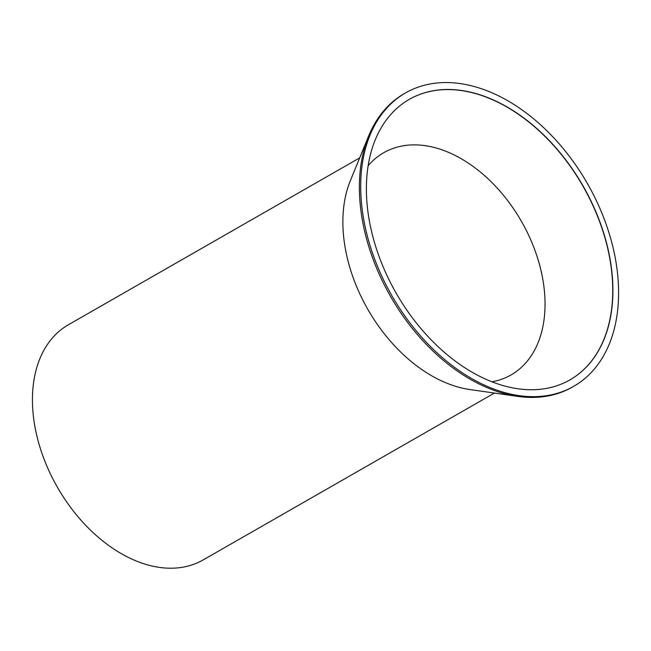 <?xml version="1.0" encoding="UTF-8"?>
<svg xmlns="http://www.w3.org/2000/svg" width="651" height="651" viewBox="0 0 651 651"><rect width="100%" height="100%" fill="white"/><g stroke="black" fill="none" stroke-linecap="round" stroke-linejoin="round"><path stroke-width="0.98" d="M494.435 393.058L203.153 559.933A135.522 90.326 -119.8 0 1 108.741 545.514A135.522 90.326 -119.8 0 1 34.983 426.95A135.522 90.326 -119.8 0 1 68.412 324.751L359.694 157.876M517.797 396.394L469.843 389.542A135.522 90.326 -119.8 0 1 419.179 367.669A135.522 90.326 -119.8 0 1 350.295 180.864L368.629 136.026A169.089 112.704 60.2 0 0 454.577 369.101A169.089 112.704 60.2 0 0 517.797 396.394A169.089 112.704 60.2 0 0 572.367 387.093L573.702 386.328A169.089 112.704 -119.8 0 1 455.903 368.344A169.089 112.704 -119.8 0 1 363.876 220.404A169.089 112.704 -119.8 0 1 405.589 92.89A169.089 112.704 -119.8 0 1 523.388 110.873A169.089 112.704 -119.8 0 1 615.415 258.813A169.089 112.704 -119.8 0 1 573.702 386.328M368.14 165.745A128.06 85.354 -119.8 0 1 383.724 152.7A128.06 85.354 -119.8 0 1 472.943 166.322A128.06 85.354 -119.8 0 1 542.641 278.368A128.06 85.354 -119.8 0 1 511.051 374.935A128.06 85.354 -119.8 0 1 491.92 381.787M405.589 92.89L404.255 93.654A169.089 112.704 60.2 0 0 368.629 136.026M409.219 99.408A161.635 107.732 -119.8 0 1 521.736 116.651A161.635 107.732 -119.8 0 1 609.694 257.991A161.635 107.732 -119.8 0 1 569.918 379.899M457.393 362.664A161.635 107.732 -119.8 0 1 369.426 221.25A161.635 107.732 -119.8 0 1 409.3 99.359A161.635 107.732 -119.8 0 1 521.899 116.553A161.635 107.732 -119.8 0 1 609.865 257.967A161.635 107.732 -119.8 0 1 569.991 379.858A161.635 107.732 -119.8 0 1 457.393 362.664"/></g></svg>
